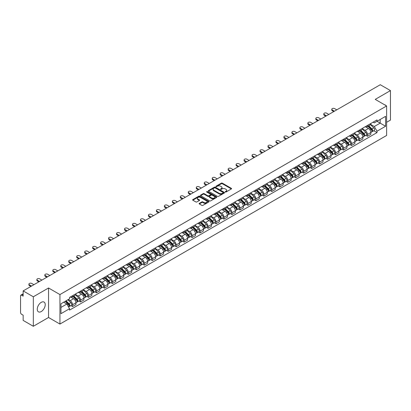 <?xml version="1.0" encoding="UTF-8"?>
<svg xmlns="http://www.w3.org/2000/svg" width="411" height="411" viewBox="0 0 411 411"><rect width="100%" height="100%" fill="white"/><g stroke="black" fill="none" stroke-linecap="round" stroke-linejoin="round"><path stroke-width="0.62" d="M225.336 192.014A0.498 0.288 0 0 0 226.04 192.014L231.367 188.937A0.709 0.411 0 0 0 231.578 188.649A0.709 0.411 0 0 0 231.367 188.356L222.341 183.147A0.709 0.411 0 0 0 221.339 183.147L216.011 186.224A0.498 0.288 0 0 0 216.71 186.63L217.404 186.229A2.271 1.31 0 0 1 220.609 186.229L221.365 186.666A2.271 1.31 0 0 1 222.027 187.591A2.271 1.31 0 0 1 221.365 188.515L220.676 188.916A0.498 0.288 0 0 0 221.375 189.322L222.063 188.921A2.271 1.31 0 0 1 225.274 188.921L226.029 189.358A2.271 1.31 0 0 1 226.692 190.283A2.271 1.31 0 0 1 226.029 191.207L225.336 191.608A0.498 0.288 0 0 0 225.336 192.014L225.336 191.608M41.244 311.559A5.636 3.252 120 0 0 44.922 306.591A5.636 3.252 120 0 0 44.059 302.075A5.636 3.252 120 0 0 41.244 302.352A5.636 3.252 120 0 0 37.56 307.32A5.636 3.252 120 0 0 38.423 311.836A5.636 3.252 120 0 0 41.244 311.559M385.95 105.576A5.636 3.252 120 0 0 385.348 105.031A5.636 3.252 120 0 0 384.578 104.784M199.325 203.358A0.709 0.411 0 0 0 199.114 203.645A0.709 0.411 0 0 0 199.325 203.933L201.858 205.397A0.709 0.411 0 0 0 202.859 205.397L208.778 201.981A0.709 0.411 0 0 0 208.983 201.693A0.709 0.411 0 0 0 208.778 201.4L199.751 196.191A0.709 0.411 0 0 0 198.744 196.191L192.831 199.607A0.709 0.411 0 0 0 192.62 199.895A0.709 0.411 0 0 0 192.831 200.188L195.888 201.95A0.709 0.411 0 0 0 196.89 201.95L199.422 200.491A0.709 0.411 0 0 0 199.633 200.198A0.709 0.411 0 0 0 199.422 199.91L197.907 199.037A1.896 1.094 0 0 1 197.352 198.261A1.896 1.094 0 0 1 198.523 197.249A1.896 1.094 0 0 1 200.589 197.486L206.533 200.917A1.896 1.094 0 0 1 207.087 201.693A1.896 1.094 0 0 1 205.916 202.705A1.896 1.094 0 0 1 203.851 202.464L202.859 201.893A0.709 0.411 0 0 0 201.858 201.893L199.325 203.358L199.325 203.933L201.858 202.484L201.858 201.893M59.939 294.569L48.549 287.988L33.322 296.778L23.155 290.911L380.283 84.723L390.45 90.595L375.222 99.385L386.617 105.961L59.939 294.569L59.939 324.063L386.617 135.46L386.617 105.961M217.45 196.391A0.709 0.411 0 0 0 218.457 196.391L224.37 192.975A0.709 0.411 0 0 0 224.581 192.687A0.709 0.411 0 0 0 224.37 192.399L215.343 187.185A0.709 0.411 0 0 0 214.342 187.185L208.423 190.601A0.709 0.411 0 0 0 208.218 190.889A0.709 0.411 0 0 0 208.423 191.182L217.45 196.391M206.892 192.122A0.498 0.288 0 0 1 207.396 192.189L216.566 197.486L210.658 200.897A0.709 0.411 0 0 1 209.651 200.897L200.625 195.682L200.625 195.102A0.709 0.411 0 0 0 200.419 195.395A0.709 0.411 0 0 0 200.625 195.682M200.625 195.102L203.157 193.643A0.709 0.411 0 0 1 204.164 193.643L207.822 195.754A0.709 0.411 0 0 0 208.824 195.754L210.504 194.783A0.709 0.411 0 0 0 210.715 194.495A0.709 0.411 0 0 0 210.504 194.208L206.697 192.004A0.498 0.288 0 0 1 207.396 191.603L216.576 196.9A0.709 0.411 0 0 1 216.782 197.188A0.709 0.411 0 0 1 216.576 197.48L216.576 196.9M33.322 296.778L33.322 326.277L23.155 320.405L23.155 315.186L21.572 314.271A1.444 0.832 -120 0 1 20.55 312.499L20.55 295.807A1.444 0.832 -120 0 1 20.848 295.144L23.155 293.814M386.617 122.303L390.45 120.089L390.45 90.595M33.322 326.277L48.549 317.487L59.939 324.063M23.155 290.911L23.155 296.131L21.572 295.216A1.444 0.832 -120 0 0 20.848 295.144M367.46 125.432A3.324 1.921 60 0 1 366.771 126.922L370.141 124.975A3.324 1.921 -120 0 0 370.83 123.485M362.672 129.008L365.107 130.415A3.324 1.921 60 0 1 367.46 134.484L370.83 132.537A3.324 1.921 -120 0 0 368.482 128.468L366.067 127.076M370.83 132.537L370.83 134.34L367.46 136.282L365.841 135.353M366.771 126.922A3.324 1.921 60 0 1 365.132 126.773M367.46 134.484L367.46 136.282M359.486 130.03A3.324 1.921 60 0 1 358.798 131.525L362.173 129.578A3.324 1.921 -120 0 0 362.862 128.083M357.873 139.951L359.486 140.886L362.862 138.939L362.862 137.14A3.324 1.921 -120 0 0 360.509 133.072L358.099 131.674M358.798 131.525A3.324 1.921 60 0 1 357.164 131.371M354.703 133.611L357.138 135.019A3.324 1.921 60 0 1 359.486 139.088L359.486 140.886M351.518 134.633A3.324 1.921 60 0 1 350.83 136.123L354.2 134.176A3.324 1.921 -120 0 0 354.888 132.686M349.9 144.554L351.518 145.489L354.888 143.542L354.888 141.744A3.324 1.921 -120 0 0 352.54 137.67L350.126 136.277M350.83 136.123A3.324 1.921 60 0 1 349.196 135.974M346.735 138.214L349.17 139.617A3.324 1.921 60 0 1 351.518 143.691L351.518 145.489M343.55 139.237A3.324 1.921 60 0 1 342.861 140.726L346.232 138.779A3.324 1.921 -120 0 0 346.92 137.289M341.931 149.157L343.55 150.092L346.92 148.145L346.92 146.342A3.324 1.921 -120 0 0 344.572 142.273L342.158 140.881M342.861 140.726A3.324 1.921 60 0 1 341.222 140.577M338.762 142.812L341.197 144.22A3.324 1.921 60 0 1 343.55 148.289L343.55 150.092M335.576 143.835A3.324 1.921 60 0 1 334.888 145.33L338.263 143.382A3.324 1.921 -120 0 0 338.952 141.887M333.963 153.76L335.576 154.69L338.952 152.743L338.952 150.945A3.324 1.921 -120 0 0 336.599 146.876L334.184 145.479M334.888 145.33A3.324 1.921 60 0 1 333.254 145.181M330.793 147.415L333.229 148.823A3.324 1.921 60 0 1 335.576 152.892L335.576 154.69M327.608 148.438A3.324 1.921 60 0 1 326.92 149.928L330.29 147.981A3.324 1.921 -120 0 0 330.978 146.491M325.99 158.358L327.608 159.293L330.978 157.346L330.978 155.548A3.324 1.921 -120 0 0 328.63 151.474L326.216 150.082M326.92 149.928A3.324 1.921 60 0 1 325.281 149.779M322.82 152.019L325.255 153.421A3.324 1.921 60 0 1 327.608 157.495L327.608 159.293M319.64 153.041A3.324 1.921 60 0 1 318.951 154.531L322.322 152.584A3.324 1.921 -120 0 0 323.01 151.094M318.022 162.962L319.64 163.897L323.01 161.949L323.01 160.146A3.324 1.921 -120 0 0 320.657 156.077L318.248 154.685M318.951 154.531A3.324 1.921 60 0 1 317.313 154.382M314.852 156.617L317.287 158.024A3.324 1.921 60 0 1 319.64 162.093L319.64 163.897M311.666 157.639A3.324 1.921 60 0 1 310.978 159.134L314.353 157.187A3.324 1.921 -120 0 0 315.042 155.692M310.048 167.565L311.666 168.495L315.042 166.547L315.042 164.749A3.324 1.921 -120 0 0 312.689 160.68L310.274 159.283M310.978 159.134A3.324 1.921 60 0 1 309.344 158.985M306.883 161.22L309.319 162.628A3.324 1.921 60 0 1 311.666 166.696L311.666 168.495M303.698 162.242A3.324 1.921 60 0 1 303.01 163.732L306.38 161.785A3.324 1.921 -120 0 0 307.068 160.295M302.08 172.163L303.698 173.098L307.068 171.151L307.068 169.353A3.324 1.921 -120 0 0 304.721 165.279L302.306 163.886M303.01 163.732A3.324 1.921 60 0 1 301.371 163.583M298.91 165.823L301.345 167.226A3.324 1.921 60 0 1 303.698 171.3L303.698 173.098M295.725 166.845A3.324 1.921 60 0 1 295.036 168.335L298.412 166.388A3.324 1.921 -120 0 0 299.1 164.898M294.112 176.766L295.725 177.701L299.1 175.754L299.1 173.951A3.324 1.921 -120 0 0 296.747 169.882L294.338 168.489M295.036 168.335A3.324 1.921 60 0 1 293.403 168.186M290.942 170.421L293.377 171.829A3.324 1.921 60 0 1 295.725 175.898L295.725 177.701M287.757 171.444A3.324 1.921 60 0 1 287.068 172.939L290.438 170.991A3.324 1.921 -120 0 0 291.127 169.496M286.138 181.369L287.757 182.299L291.127 180.352L291.127 178.554A3.324 1.921 -120 0 0 288.779 174.485L286.364 173.093M287.068 172.939A3.324 1.921 60 0 1 285.434 172.79M282.974 175.024L285.409 176.432A3.324 1.921 60 0 1 287.757 180.501L287.757 182.299M279.788 176.047A3.324 1.921 60 0 1 279.1 177.537L282.47 175.595A3.324 1.921 -120 0 0 283.158 174.1M278.17 185.967L279.788 186.902L283.158 184.955L283.158 183.157A3.324 1.921 -120 0 0 280.811 179.083L278.396 177.691M279.1 177.537A3.324 1.921 60 0 1 277.461 177.388M275 179.628L277.435 181.03A3.324 1.921 60 0 1 279.788 185.104L279.788 186.902M271.815 180.65A3.324 1.921 60 0 1 271.126 182.14L274.502 180.193A3.324 1.921 -120 0 0 275.19 178.703M270.202 190.57L271.815 191.505L275.19 189.558L275.19 187.755A3.324 1.921 -120 0 0 272.837 183.686L270.423 182.294M271.126 182.14A3.324 1.921 60 0 1 269.493 181.991M267.032 184.226L269.467 185.633A3.324 1.921 60 0 1 271.815 189.702L271.815 191.505M263.847 185.248A3.324 1.921 60 0 1 263.158 186.743L266.528 184.796A3.324 1.921 -120 0 0 267.217 183.301M262.228 195.174L263.847 196.104L267.217 194.156L267.217 192.358A3.324 1.921 -120 0 0 264.869 188.289L262.454 186.897M263.158 186.743A3.324 1.921 60 0 1 261.519 186.594M259.058 188.829L261.494 190.236A3.324 1.921 60 0 1 263.847 194.305L263.847 196.104M255.873 189.851A3.324 1.921 60 0 1 255.19 191.346L258.56 189.399A3.324 1.921 -120 0 0 259.249 187.904M254.26 199.772L255.878 200.707L259.249 198.76L259.249 196.961A3.324 1.921 -120 0 0 256.896 192.887L254.486 191.495M255.19 191.346A3.324 1.921 60 0 1 253.551 191.192M251.09 193.432L253.525 194.835A3.324 1.921 60 0 1 255.878 198.909L255.878 200.707M247.905 194.454A3.324 1.921 60 0 1 247.217 195.944L250.592 193.997A3.324 1.921 -120 0 0 251.275 192.507M246.287 204.375L247.905 205.31L251.275 203.363L251.275 201.565A3.324 1.921 -120 0 0 248.927 197.491L246.513 196.098M247.217 195.944A3.324 1.921 60 0 1 245.583 195.795M243.122 198.03L245.557 199.438A3.324 1.921 60 0 1 247.905 203.507L247.905 205.31M239.937 199.052A3.324 1.921 60 0 1 239.248 200.547L242.618 198.6A3.324 1.921 -120 0 0 243.307 197.11M238.318 208.978L239.937 209.908L243.307 207.961L243.307 206.163A3.324 1.921 -120 0 0 240.959 202.094L238.544 200.702M239.248 200.547A3.324 1.921 60 0 1 237.609 200.398M235.149 202.633L237.584 204.041A3.324 1.921 60 0 1 239.937 208.11L239.937 209.908M231.963 203.656A3.324 1.921 60 0 1 231.275 205.151L234.65 203.204A3.324 1.921 -120 0 0 235.339 201.709M230.35 213.576L231.963 214.511L235.339 212.564L235.339 210.766A3.324 1.921 -120 0 0 232.986 206.697L230.571 205.3M231.275 205.151A3.324 1.921 60 0 1 229.641 204.997M227.18 207.236L229.615 208.639A3.324 1.921 60 0 1 231.963 212.713L231.963 214.511M223.995 208.259A3.324 1.921 60 0 1 223.307 209.749L226.677 207.802A3.324 1.921 -120 0 0 227.365 206.312M222.377 218.179L223.995 219.114L227.365 217.167L227.365 215.369A3.324 1.921 -120 0 0 225.017 211.295L222.603 209.903M223.307 209.749A3.324 1.921 60 0 1 221.673 209.6M219.207 211.835L221.647 213.242A3.324 1.921 60 0 1 223.995 217.316L223.995 219.114M216.027 212.862A3.324 1.921 60 0 1 215.338 214.352L218.709 212.405A3.324 1.921 -120 0 0 219.397 210.915M214.408 222.783L216.027 223.712L219.397 221.765L219.397 219.967A3.324 1.921 -120 0 0 217.049 215.898L214.634 214.506M215.338 214.352A3.324 1.921 60 0 1 213.699 214.203M211.239 216.438L213.674 217.845A3.324 1.921 60 0 1 216.027 221.914L216.027 223.712M208.053 217.46A3.324 1.921 60 0 1 207.365 218.955L210.74 217.008A3.324 1.921 -120 0 0 211.429 215.513M206.44 227.381L208.053 228.316L211.429 226.369L211.429 224.57A3.324 1.921 -120 0 0 209.076 220.502L206.661 219.104M207.365 218.955A3.324 1.921 60 0 1 205.731 218.801M203.27 221.041L205.706 222.449A3.324 1.921 60 0 1 208.053 226.518L208.053 228.316M200.085 222.063A3.324 1.921 60 0 1 199.397 223.553L202.767 221.606A3.324 1.921 -120 0 0 203.455 220.116M198.467 231.984L200.085 232.919L203.455 230.972L203.455 229.174A3.324 1.921 -120 0 0 201.107 225.1L198.693 223.707M199.397 223.553A3.324 1.921 60 0 1 197.758 223.404M195.297 225.644L197.732 227.047A3.324 1.921 60 0 1 200.085 231.121L200.085 232.919M192.112 226.667A3.324 1.921 60 0 1 191.423 228.156L194.799 226.209A3.324 1.921 -120 0 0 195.487 224.719M190.499 236.587L192.112 237.517L195.487 235.575L195.487 233.772A3.324 1.921 -120 0 0 193.134 229.703L190.725 228.311M191.423 228.156A3.324 1.921 60 0 1 189.79 228.007M187.329 230.242L189.764 231.65A3.324 1.921 60 0 1 192.112 235.719L192.112 237.517M184.143 231.265A3.324 1.921 60 0 1 183.455 232.76L186.825 230.812A3.324 1.921 -120 0 0 187.514 229.317M182.525 241.185L184.143 242.12L187.514 240.173L187.514 238.375A3.324 1.921 -120 0 0 185.166 234.306L182.751 232.909M183.455 232.76A3.324 1.921 60 0 1 181.821 232.605M179.36 234.845L181.796 236.253A3.324 1.921 60 0 1 184.143 240.322L184.143 242.12M176.175 235.868A3.324 1.921 60 0 1 175.487 237.358L178.857 235.411A3.324 1.921 -120 0 0 179.545 233.921M174.557 245.788L176.175 246.723L179.545 244.776L179.545 242.978A3.324 1.921 -120 0 0 177.198 238.904L174.783 237.512M175.487 237.358A3.324 1.921 60 0 1 173.848 237.209M171.387 239.449L173.822 240.851A3.324 1.921 60 0 1 176.175 244.925L176.175 246.723M168.202 240.471A3.324 1.921 60 0 1 167.513 241.961L170.889 240.014A3.324 1.921 -120 0 0 171.577 238.524M166.589 250.391L168.202 251.327L171.577 249.379L171.577 247.576A3.324 1.921 -120 0 0 169.224 243.507L166.809 242.115M167.513 241.961A3.324 1.921 60 0 1 165.88 241.812M163.419 244.047L165.854 245.454A3.324 1.921 60 0 1 168.202 249.523L168.202 251.327M160.233 245.069A3.324 1.921 60 0 1 159.545 246.564L162.915 244.617A3.324 1.921 -120 0 0 163.604 243.122M158.615 254.995L160.233 255.925L163.604 253.977L163.604 252.179A3.324 1.921 -120 0 0 161.256 248.11L158.841 246.713M159.545 246.564A3.324 1.921 60 0 1 157.906 246.415M155.445 248.65L157.881 250.058A3.324 1.921 60 0 1 160.233 254.126L160.233 255.925M152.265 249.672A3.324 1.921 60 0 1 151.577 251.162L154.947 249.215A3.324 1.921 -120 0 0 155.635 247.725M150.647 259.593L152.265 260.528L155.635 258.581L155.635 256.783A3.324 1.921 -120 0 0 153.282 252.708L150.873 251.316M151.577 251.162A3.324 1.921 60 0 1 149.938 251.013M147.477 253.253L149.912 254.656A3.324 1.921 60 0 1 152.265 258.73L152.265 260.528M144.292 254.275A3.324 1.921 60 0 1 143.603 255.765L146.979 253.818A3.324 1.921 -120 0 0 147.667 252.328M142.674 264.196L144.292 265.131L147.667 263.184L147.667 261.381A3.324 1.921 -120 0 0 145.314 257.312L142.9 255.919M143.603 255.765A3.324 1.921 60 0 1 141.97 255.616M139.509 257.851L141.944 259.259A3.324 1.921 60 0 1 144.292 263.328L144.292 265.131M136.324 258.873A3.324 1.921 60 0 1 135.635 260.369L139.005 258.421A3.324 1.921 -120 0 0 139.694 256.926M134.705 268.799L136.324 269.729L139.694 267.782L139.694 265.984A3.324 1.921 -120 0 0 137.346 261.915L134.931 260.517M135.635 260.369A3.324 1.921 60 0 1 133.996 260.22M131.535 262.454L133.971 263.862A3.324 1.921 60 0 1 136.324 267.931L136.324 269.729M128.35 263.477A3.324 1.921 60 0 1 127.662 264.967L131.037 263.019A3.324 1.921 -120 0 0 131.726 261.53M126.737 273.397L128.35 274.332L131.726 272.385L131.726 270.587A3.324 1.921 -120 0 0 129.373 266.513L126.963 265.121M127.662 264.967A3.324 1.921 60 0 1 126.028 264.818M123.567 267.058L126.002 268.46A3.324 1.921 60 0 1 128.35 272.534L128.35 274.332M120.382 268.08A3.324 1.921 60 0 1 119.693 269.57L123.064 267.623A3.324 1.921 -120 0 0 123.752 266.133M118.764 278L120.382 278.935L123.752 276.988L123.752 275.185A3.324 1.921 -120 0 0 121.404 271.116L118.99 269.724M119.693 269.57A3.324 1.921 60 0 1 118.06 269.421M115.599 271.656L118.034 273.063A3.324 1.921 60 0 1 120.382 277.132L120.382 278.935M112.414 272.678A3.324 1.921 60 0 1 111.725 274.173L115.095 272.226A3.324 1.921 -120 0 0 115.784 270.731M110.795 282.604L112.414 283.533L115.784 281.586L115.784 279.788A3.324 1.921 -120 0 0 113.436 275.719L111.021 274.327M111.725 274.173A3.324 1.921 60 0 1 110.086 274.024M107.625 276.259L110.061 277.666A3.324 1.921 60 0 1 112.414 281.735L112.414 283.533M104.44 277.281A3.324 1.921 60 0 1 103.752 278.771L107.127 276.829A3.324 1.921 -120 0 0 107.816 275.334M102.827 287.202L104.44 288.137L107.816 286.19L107.816 284.391A3.324 1.921 -120 0 0 105.463 280.317L103.048 278.925M103.752 278.771A3.324 1.921 60 0 1 102.118 278.622M99.657 280.862L102.092 282.265A3.324 1.921 60 0 1 104.44 286.339L104.44 288.137M96.472 281.884A3.324 1.921 60 0 1 95.784 283.374L99.154 281.427A3.324 1.921 -120 0 0 99.842 279.937M94.854 291.805L96.472 292.74L99.842 290.793L99.842 288.99A3.324 1.921 -120 0 0 97.494 284.921L95.08 283.528M95.784 283.374A3.324 1.921 60 0 1 94.145 283.225M91.684 285.46L94.119 286.868A3.324 1.921 60 0 1 96.472 290.937L96.472 292.74M88.499 286.482A3.324 1.921 60 0 1 87.815 287.977L91.185 286.03A3.324 1.921 -120 0 0 91.874 284.535M86.885 296.408L88.504 297.338L91.874 295.391L91.874 293.593A3.324 1.921 -120 0 0 89.521 289.524L87.111 288.132M87.815 287.977A3.324 1.921 60 0 1 86.176 287.828M83.716 290.063L86.151 291.471A3.324 1.921 60 0 1 88.504 295.54L88.504 297.338M80.53 291.086A3.324 1.921 60 0 1 79.842 292.581L83.217 290.634A3.324 1.921 -120 0 0 83.901 289.139M78.912 301.006L80.53 301.941L83.901 299.994L83.901 298.196A3.324 1.921 -120 0 0 81.553 294.122L79.138 292.73M79.842 292.581A3.324 1.921 60 0 1 78.208 292.427M75.747 294.666L78.182 296.069A3.324 1.921 60 0 1 80.53 300.143L80.53 301.941M72.562 295.689A3.324 1.921 60 0 1 71.874 297.179L75.244 295.232A3.324 1.921 -120 0 0 75.932 293.742M70.944 305.609L72.562 306.544L75.932 304.597L75.932 302.799A3.324 1.921 -120 0 0 73.584 298.725L71.17 297.333M71.874 297.179A3.324 1.921 60 0 1 70.235 297.03M68.267 299.552L70.209 300.672A3.324 1.921 60 0 1 72.562 304.741L72.562 306.544M373.106 122.17L374.303 122.863L385.595 116.344L380.18 119.473L380.18 123.13L374.303 126.521L370.645 124.41M60.962 307.428L66.839 304.037L69.546 308.728L60.962 313.68L60.962 303.77L69.546 298.812L69.546 297.43L377.015 119.914L377.015 121.302L385.595 126.254L377.015 131.212L374.303 126.521M385.595 116.344L385.595 126.254M69.546 308.728L69.546 310.11L377.015 132.599L377.015 131.212M48.549 287.988L48.549 317.487M66.839 304.037L63.669 302.208M373.815 130.749L377.015 132.599M225.536 192.086L226.029 191.798A2.271 1.31 0 0 0 226.692 190.874L226.692 190.283M222.027 187.591L222.027 188.181A2.271 1.31 0 0 1 221.365 189.106L220.871 189.389M231.367 188.356L231.367 188.937L222.341 183.738A0.709 0.411 0 0 0 221.339 183.738L216.207 186.697M224.365 192.98L215.343 187.776A0.709 0.411 0 0 0 214.342 187.776L208.434 191.187L208.423 190.601M223.116 192.887A0.498 0.288 0 0 0 223.116 192.482L215.194 187.909A0.498 0.288 0 0 0 214.491 187.909L213.766 188.33A2.271 1.31 0 0 0 213.104 189.255A2.271 1.31 0 0 0 213.766 190.18L219.181 193.309A2.271 1.31 0 0 0 222.392 193.309L223.116 192.887L223.116 193.478A0.498 0.288 0 0 0 223.265 193.278L223.265 192.687M213.104 189.255L213.104 189.846A2.271 1.31 0 0 0 213.766 190.771L213.766 190.18M223.116 193.478L222.392 193.9A2.271 1.31 0 0 1 219.181 193.9L213.766 190.771M200.635 195.687L203.157 194.233L203.157 193.643M210.715 194.495L210.715 195.086A0.709 0.411 0 0 1 210.504 195.374L208.824 196.345A0.709 0.411 0 0 1 207.822 196.345L204.164 194.233A0.709 0.411 0 0 0 203.157 194.233M211.624 197.948A1.896 1.094 0 0 0 213.689 198.184A1.896 1.094 0 0 0 214.861 197.172A1.896 1.094 0 0 0 214.306 196.401L212.21 195.189A0.709 0.411 0 0 0 211.208 195.189L209.528 196.16A0.709 0.411 0 0 0 209.322 196.453A0.709 0.411 0 0 0 209.528 196.741L211.624 197.948L211.624 198.539A1.896 1.094 0 0 0 213.689 198.775A1.896 1.094 0 0 0 214.861 197.763L214.861 197.172M209.322 196.453L209.322 197.039A0.709 0.411 0 0 0 209.528 197.331L209.528 196.741M211.624 198.539L209.528 197.331M207.087 201.693L207.087 202.279A1.896 1.094 0 0 1 205.916 203.291A1.896 1.094 0 0 1 203.851 203.055L202.859 202.484A0.709 0.411 0 0 0 201.858 202.484M197.352 198.261L197.352 198.852A1.896 1.094 0 0 0 197.907 199.623L197.907 199.037M199.422 199.91L199.422 200.491L197.907 199.623M208.767 201.986L199.751 196.782A0.709 0.411 0 0 0 198.744 196.782L192.836 200.193L192.831 199.607M367.886 126.275L371.03 129.373A1.808 1.043 60 0 1 371.503 132.08L370.83 132.47M368.513 126.896L369.843 127.662M336.779 109.84L334.605 108.586A1.659 0.961 -0 0 0 332.797 108.381A1.659 0.961 -0 0 0 331.769 109.264A1.659 0.961 -0 0 0 332.258 109.943L334.431 111.196M368.235 126.074L371.672 129.47A0.868 0.498 60 0 1 371.904 130.77A0.868 0.498 60 0 1 371.827 130.801M368.754 125.776L371.898 128.874A1.808 1.043 60 0 1 372.371 131.582A1.808 1.043 60 0 1 371.827 131.638M370.511 124.631L373.738 127.811A1.808 1.043 60 0 1 374.21 130.518L372.371 131.582M333.763 111.581L332.258 110.713A1.659 0.961 180 0 1 331.769 110.03L331.769 109.264M359.918 130.878L363.057 133.976A1.808 1.043 60 0 1 363.535 136.683L362.862 137.074M360.545 131.494L361.875 132.265M328.81 114.443L326.637 113.189A1.659 0.961 -0 0 0 324.824 112.979A1.659 0.961 -0 0 0 323.801 113.868A1.659 0.961 -0 0 0 324.289 114.546L326.457 115.799M360.267 130.677L363.704 134.068A0.868 0.498 60 0 1 363.935 135.368A0.868 0.498 60 0 1 363.853 135.399M360.786 130.374L363.925 133.472A1.808 1.043 60 0 1 364.403 136.185A1.808 1.043 60 0 1 363.858 136.241M362.543 129.234L365.764 132.414A1.808 1.043 60 0 1 366.242 135.121L364.403 136.185M325.795 116.185L324.289 115.311A1.659 0.961 180 0 1 323.801 114.633L323.801 113.868M351.95 135.481L355.089 138.579A1.808 1.043 60 0 1 355.566 141.286L354.888 141.677M352.571 136.098L353.907 136.868M320.837 119.046L318.669 117.793A1.659 0.961 -0 0 0 316.855 117.582A1.659 0.961 -0 0 0 315.828 118.471A1.659 0.961 -0 0 0 316.316 119.149L318.489 120.402M352.294 135.281L355.736 138.671A0.868 0.498 60 0 1 355.962 139.971A0.868 0.498 60 0 1 355.885 140.002M352.818 134.978L355.957 138.075A1.808 1.043 60 0 1 356.435 140.783A1.808 1.043 60 0 1 355.885 140.845M354.575 133.837L357.796 137.012A1.808 1.043 60 0 1 358.274 139.725L356.435 140.783M317.821 120.783L316.316 119.914A1.659 0.961 180 0 1 315.828 119.236L315.828 118.471M343.976 140.079L347.115 143.177A1.808 1.043 60 0 1 347.593 145.89L346.92 146.275M344.603 140.701L345.934 141.466M312.869 123.644L310.695 122.391A1.659 0.961 -0 0 0 308.887 122.185A1.659 0.961 -0 0 0 307.86 123.069A1.659 0.961 -0 0 0 308.348 123.747L310.516 125.001M344.326 139.879L347.763 143.275A0.868 0.498 60 0 1 347.994 144.574A0.868 0.498 60 0 1 347.912 144.605M344.844 139.581L347.983 142.679A1.808 1.043 60 0 1 348.461 145.386A1.808 1.043 60 0 1 347.917 145.443M346.601 138.435L349.823 141.615A1.808 1.043 60 0 1 350.3 144.323L348.461 145.386M309.853 125.386L308.348 124.518A1.659 0.961 180 0 1 307.86 123.839L307.86 123.069M336.008 144.682L339.147 147.78A1.808 1.043 60 0 1 339.625 150.488L338.952 150.878M336.635 145.299L337.965 146.069M304.895 128.247L302.727 126.994A1.659 0.961 -0 0 0 300.914 126.783A1.659 0.961 -0 0 0 299.891 127.672A1.659 0.961 -0 0 0 300.374 128.35L302.547 129.604M336.357 144.482L339.794 147.873A0.868 0.498 60 0 1 340.02 149.172A0.868 0.498 60 0 1 339.943 149.203M336.876 144.184L340.015 147.277A1.808 1.043 60 0 1 340.493 149.989A1.808 1.043 60 0 1 339.948 150.046M338.633 143.038L341.854 146.218A1.808 1.043 60 0 1 342.332 148.926L340.493 149.989M301.885 129.989L300.374 129.116A1.659 0.961 180 0 1 299.891 128.438L299.891 127.672M328.035 149.285L331.179 152.383A1.808 1.043 60 0 1 331.651 155.091L330.978 155.481M328.661 149.902L329.992 150.673M296.927 132.851L294.754 131.597A1.659 0.961 -0 0 0 292.945 131.386A1.659 0.961 -0 0 0 291.918 132.275A1.659 0.961 -0 0 0 292.406 132.953L294.579 134.207M328.384 149.085L331.821 152.476A0.868 0.498 60 0 1 332.052 153.776A0.868 0.498 60 0 1 331.975 153.806M328.908 148.782L332.047 151.88A1.808 1.043 60 0 1 332.52 154.587A1.808 1.043 60 0 1 331.975 154.649M330.665 147.641L333.886 150.816A1.808 1.043 60 0 1 334.359 153.529L332.52 154.587M293.911 134.587L292.406 133.719A1.659 0.961 180 0 1 291.918 133.041L291.918 132.275M320.066 153.884L323.205 156.981A1.808 1.043 60 0 1 323.683 159.694L323.01 160.079M320.693 154.505L322.024 155.271M288.959 137.449L286.786 136.195A1.659 0.961 -0 0 0 284.977 135.99A1.659 0.961 -0 0 0 283.95 136.873A1.659 0.961 -0 0 0 284.438 137.551L286.606 138.805M320.416 153.683L323.853 157.079A0.868 0.498 60 0 1 324.084 158.379A0.868 0.498 60 0 1 324.002 158.41M320.934 153.385L324.074 156.483A1.808 1.043 60 0 1 324.551 159.191A1.808 1.043 60 0 1 324.007 159.247M322.692 152.24L325.913 155.42A1.808 1.043 60 0 1 326.391 158.127L324.551 159.191M285.943 139.19L284.438 138.322A1.659 0.961 180 0 1 283.95 137.644L283.95 136.873M312.098 158.487L315.237 161.585A1.808 1.043 60 0 1 315.715 164.292L315.037 164.683M312.725 159.103L314.055 159.874M280.985 142.052L278.817 140.798A1.659 0.961 -0 0 0 277.004 140.588A1.659 0.961 -0 0 0 275.981 141.476A1.659 0.961 -0 0 0 276.464 142.155L278.637 143.408M312.442 158.286L315.884 161.677A0.868 0.498 60 0 1 316.11 162.977A0.868 0.498 60 0 1 316.033 163.008M312.966 157.988L316.105 161.086A1.808 1.043 60 0 1 316.583 163.794A1.808 1.043 60 0 1 316.033 163.85M314.723 156.843L317.944 160.023A1.808 1.043 60 0 1 318.422 162.73L316.583 163.794M277.975 143.793L276.464 142.92A1.659 0.961 180 0 1 275.981 142.242L275.981 141.476M304.125 163.09L307.264 166.188A1.808 1.043 60 0 1 307.741 168.895L307.068 169.286M304.751 163.706L306.082 164.477M273.017 146.655L270.844 145.402A1.659 0.961 -0 0 0 269.035 145.191A1.659 0.961 -0 0 0 268.008 146.08A1.659 0.961 -0 0 0 268.496 146.758L270.664 148.011M304.474 162.89L307.911 166.28A0.868 0.498 60 0 1 308.142 167.58A0.868 0.498 60 0 1 308.06 167.611M304.993 162.586L308.137 165.684A1.808 1.043 60 0 1 308.61 168.392A1.808 1.043 60 0 1 308.065 168.453M306.75 161.446L309.976 164.621A1.808 1.043 60 0 1 310.449 167.334L308.61 168.392M270.001 148.392L268.496 147.523A1.659 0.961 180 0 1 268.008 146.845L268.008 146.08M296.156 167.693L299.295 170.786A1.808 1.043 60 0 1 299.773 173.499L299.1 173.884M296.783 168.31L298.114 169.075M265.049 151.253L262.876 150A1.659 0.961 -0 0 0 261.062 149.794A1.659 0.961 -0 0 0 260.04 150.678A1.659 0.961 -0 0 0 260.523 151.356L262.696 152.609M296.506 167.488L299.943 170.884A0.868 0.498 60 0 1 300.169 172.183A0.868 0.498 60 0 1 300.092 172.214M297.025 167.19L300.164 170.288A1.808 1.043 60 0 1 300.641 172.995A1.808 1.043 60 0 1 300.097 173.052M298.782 166.044L302.003 169.224A1.808 1.043 60 0 1 302.481 171.932L300.641 172.995M262.033 152.995L260.523 152.127A1.659 0.961 180 0 1 260.04 151.448L260.04 150.678M288.188 172.291L291.327 175.389A1.808 1.043 60 0 1 291.8 178.097L291.127 178.487M288.81 172.908L290.145 173.678M257.075 155.856L254.907 154.603A1.659 0.961 -0 0 0 253.094 154.392A1.659 0.961 -0 0 0 252.066 155.281A1.659 0.961 -0 0 0 252.554 155.959L254.728 157.213M288.532 172.091L291.974 175.482A0.868 0.498 60 0 1 292.2 176.781A0.868 0.498 60 0 1 292.123 176.812M289.056 171.793L292.195 174.891A1.808 1.043 60 0 1 292.673 177.598A1.808 1.043 60 0 1 292.123 177.655M290.813 170.647L294.035 173.827A1.808 1.043 60 0 1 294.512 176.535L292.673 177.598M254.06 157.598L252.554 156.725A1.659 0.961 180 0 1 252.066 156.046L252.066 155.281M280.215 176.894L283.354 179.992A1.808 1.043 60 0 1 283.831 182.7L283.158 183.09M280.841 177.511L282.172 178.282M249.107 160.46L246.934 159.206A1.659 0.961 -0 0 0 245.126 158.995A1.659 0.961 -0 0 0 244.098 159.884A1.659 0.961 -0 0 0 244.586 160.562L246.754 161.816M280.564 176.694L284.001 180.085A0.868 0.498 60 0 1 284.232 181.385A0.868 0.498 60 0 1 284.15 181.415M281.083 176.391L284.222 179.489A1.808 1.043 60 0 1 284.7 182.196A1.808 1.043 60 0 1 284.155 182.258M282.84 175.25L286.061 178.431A1.808 1.043 60 0 1 286.539 181.138L284.7 182.196M246.091 162.196L244.586 161.328A1.659 0.961 180 0 1 244.098 160.65L244.098 159.884M272.246 181.498L275.385 184.596A1.808 1.043 60 0 1 275.863 187.303L275.19 187.688M272.873 182.114L274.204 182.88M241.134 165.058L238.966 163.804A1.659 0.961 -0 0 0 237.152 163.599A1.659 0.961 -0 0 0 236.13 164.482A1.659 0.961 -0 0 0 236.613 165.16L238.786 166.414M272.596 181.292L276.033 184.688A0.868 0.498 60 0 1 276.259 185.988A0.868 0.498 60 0 1 276.182 186.019M273.115 180.994L276.254 184.092A1.808 1.043 60 0 1 276.731 186.8A1.808 1.043 60 0 1 276.187 186.856M274.872 179.848L278.093 183.029A1.808 1.043 60 0 1 278.571 185.736L276.731 186.8M238.123 166.799L236.613 165.931A1.659 0.961 180 0 1 236.13 165.253L236.13 164.482M264.273 186.096L267.417 189.194A1.808 1.043 60 0 1 267.89 191.901L267.217 192.291M264.9 186.717L266.23 187.483M233.165 169.661L230.992 168.407A1.659 0.961 -0 0 0 229.184 168.202A1.659 0.961 -0 0 0 228.156 169.085A1.659 0.961 -0 0 0 228.644 169.764L230.818 171.017M264.622 185.895L268.059 189.286A0.868 0.498 60 0 1 268.291 190.586A0.868 0.498 60 0 1 268.213 190.622M265.141 185.597L268.285 188.695A1.808 1.043 60 0 1 268.758 191.403A1.808 1.043 60 0 1 268.213 191.459M266.898 184.452L270.125 187.632A1.808 1.043 60 0 1 270.597 190.339L268.758 191.403M230.15 171.402L228.644 170.529A1.659 0.961 180 0 1 228.156 169.851L228.156 169.085M256.305 190.699L259.444 193.797A1.808 1.043 60 0 1 259.922 196.504L259.249 196.895M256.932 191.315L258.262 192.086M225.197 174.264L223.024 173.01A1.659 0.961 -0 0 0 221.216 172.8A1.659 0.961 -0 0 0 220.188 173.689A1.659 0.961 -0 0 0 220.676 174.367L222.844 175.62M256.654 190.499L260.091 193.889A0.868 0.498 60 0 1 260.322 195.189A0.868 0.498 60 0 1 260.24 195.22M257.173 190.195L260.312 193.293A1.808 1.043 60 0 1 260.79 196.001A1.808 1.043 60 0 1 260.245 196.062M258.93 189.055L262.151 192.235A1.808 1.043 60 0 1 262.629 194.942L260.79 196.001M222.181 176L220.676 175.132A1.659 0.961 180 0 1 220.188 174.454L220.188 173.689M248.336 195.302L251.475 198.4A1.808 1.043 60 0 1 251.953 201.107L251.275 201.493M248.963 195.919L250.294 196.684M217.224 178.862L215.056 177.609A1.659 0.961 -0 0 0 213.242 177.403A1.659 0.961 -0 0 0 212.215 178.287A1.659 0.961 -0 0 0 212.703 178.965L214.876 180.218M248.681 195.097L252.123 198.492A0.868 0.498 60 0 1 252.349 199.792A0.868 0.498 60 0 1 252.272 199.823M249.205 194.799L252.344 197.897A1.808 1.043 60 0 1 252.822 200.604A1.808 1.043 60 0 1 252.272 200.66M250.962 193.658L254.183 196.833A1.808 1.043 60 0 1 254.661 199.541L252.822 200.604M214.213 180.604L212.703 179.735A1.659 0.961 180 0 1 212.215 179.057L212.215 178.287M240.363 199.9L243.502 202.998A1.808 1.043 60 0 1 243.98 205.706L243.307 206.096M240.99 200.522L242.32 201.287M209.256 183.465L207.082 182.212A1.659 0.961 -0 0 0 205.274 182.006A1.659 0.961 -0 0 0 204.246 182.89A1.659 0.961 -0 0 0 204.735 183.568L206.903 184.822M240.712 199.7L244.149 203.091A0.868 0.498 60 0 1 244.381 204.39A0.868 0.498 60 0 1 244.298 204.426M241.231 199.402L244.37 202.5A1.808 1.043 60 0 1 244.848 205.207A1.808 1.043 60 0 1 244.304 205.264M242.988 198.256L246.21 201.436A1.808 1.043 60 0 1 246.687 204.144L244.848 205.207M206.24 185.207L204.735 184.334A1.659 0.961 180 0 1 204.246 183.655L204.246 182.89M232.395 204.503L235.534 207.601A1.808 1.043 60 0 1 236.012 210.309L235.339 210.699M233.022 205.12L234.352 205.89M201.287 188.068L199.114 186.815A1.659 0.961 -0 0 0 197.301 186.604A1.659 0.961 -0 0 0 196.278 187.493A1.659 0.961 -0 0 0 196.761 188.171L198.934 189.425M232.744 204.303L236.181 207.694A0.868 0.498 60 0 1 236.407 208.994A0.868 0.498 60 0 1 236.33 209.024M233.263 204L236.402 207.098A1.808 1.043 60 0 1 236.88 209.805A1.808 1.043 60 0 1 236.335 209.867M235.02 202.859L238.241 206.039A1.808 1.043 60 0 1 238.719 208.747L236.88 209.805M198.272 189.805L196.761 188.937A1.659 0.961 180 0 1 196.278 188.259L196.278 187.493M224.421 209.107L227.566 212.204A1.808 1.043 60 0 1 228.038 214.912L227.365 215.302M225.048 209.723L226.379 210.494M193.314 192.667L191.146 191.413A1.659 0.961 -0 0 0 189.332 191.207A1.659 0.961 -0 0 0 188.305 192.091A1.659 0.961 -0 0 0 188.793 192.774L190.966 194.028M224.771 208.906L228.213 212.297A0.868 0.498 60 0 1 228.439 213.597A0.868 0.498 60 0 1 228.362 213.628M225.295 208.603L228.434 211.701A1.808 1.043 60 0 1 228.906 214.408A1.808 1.043 60 0 1 228.362 214.465M227.052 207.463L230.273 210.638A1.808 1.043 60 0 1 230.746 213.345L228.906 214.408M190.298 194.408L188.793 193.54A1.659 0.961 180 0 1 188.305 192.862L188.305 192.091M216.453 213.705L219.592 216.803A1.808 1.043 60 0 1 220.07 219.51L219.397 219.9M217.08 214.326L218.411 215.092M185.346 197.27L183.172 196.016A1.659 0.961 -0 0 0 181.364 195.811A1.659 0.961 -0 0 0 180.337 196.694A1.659 0.961 -0 0 0 180.825 197.372L182.993 198.626M216.803 213.504L220.239 216.895A0.868 0.498 60 0 1 220.471 218.195A0.868 0.498 60 0 1 220.388 218.231M217.321 213.206L220.46 216.304A1.808 1.043 60 0 1 220.938 219.012A1.808 1.043 60 0 1 220.394 219.068M219.078 212.061L222.3 215.241A1.808 1.043 60 0 1 222.777 217.948L220.938 219.012M182.33 199.011L180.825 198.143A1.659 0.961 180 0 1 180.337 197.46L180.337 196.694M208.485 218.308L211.624 221.406A1.808 1.043 60 0 1 212.102 224.113L211.424 224.504M209.112 218.924L210.442 219.695M177.372 201.873L175.204 200.619A1.659 0.961 -0 0 0 173.391 200.409A1.659 0.961 -0 0 0 172.368 201.298A1.659 0.961 -0 0 0 172.851 201.976L175.024 203.229M208.834 218.107L212.271 221.498A0.868 0.498 60 0 1 212.497 222.798A0.868 0.498 60 0 1 212.42 222.829M209.353 217.804L212.492 220.902A1.808 1.043 60 0 1 212.97 223.615A1.808 1.043 60 0 1 212.425 223.671M211.11 216.664L214.331 219.844A1.808 1.043 60 0 1 214.809 222.551L212.97 223.615M174.362 203.615L172.851 202.741A1.659 0.961 180 0 1 172.368 202.063L172.368 201.298M200.511 222.911L203.656 226.009A1.808 1.043 60 0 1 204.128 228.716L203.455 229.107M201.138 223.527L202.469 224.298M169.404 206.471L167.231 205.217A1.659 0.961 -0 0 0 165.422 205.012A1.659 0.961 -0 0 0 164.395 205.901A1.659 0.961 -0 0 0 164.883 206.579L167.056 207.832M200.861 222.711L204.298 226.101A0.868 0.498 60 0 1 204.529 227.401A0.868 0.498 60 0 1 204.452 227.432M201.38 222.408L204.524 225.505A1.808 1.043 60 0 1 204.997 228.213A1.808 1.043 60 0 1 204.452 228.269M203.137 221.267L206.363 224.442A1.808 1.043 60 0 1 206.836 227.155L204.997 228.213M166.388 208.213L164.883 207.344A1.659 0.961 180 0 1 164.395 206.666L164.395 205.901M192.543 227.509L195.682 230.607A1.808 1.043 60 0 1 196.16 233.314L195.487 233.705M193.17 228.131L194.501 228.896M161.436 211.074L159.263 209.821A1.659 0.961 -0 0 0 157.449 209.615A1.659 0.961 -0 0 0 156.427 210.499A1.659 0.961 -0 0 0 156.915 211.177L159.083 212.43M192.893 227.309L196.33 230.705A0.868 0.498 60 0 1 196.561 232.004A0.868 0.498 60 0 1 196.479 232.035M193.411 227.011L196.55 230.109A1.808 1.043 60 0 1 197.028 232.816A1.808 1.043 60 0 1 196.484 232.873M195.168 225.865L198.39 229.045A1.808 1.043 60 0 1 198.867 231.753L197.028 232.816M158.42 212.816L156.915 211.948A1.659 0.961 180 0 1 156.427 211.264L156.427 210.499M184.575 232.112L187.714 235.21A1.808 1.043 60 0 1 188.187 237.918L187.514 238.308M185.197 232.729L186.532 233.499M153.462 215.677L151.294 214.424A1.659 0.961 -0 0 0 149.481 214.213A1.659 0.961 -0 0 0 148.453 215.102A1.659 0.961 -0 0 0 148.941 215.78L151.114 217.034M184.919 231.912L188.361 235.303A0.868 0.498 60 0 1 188.587 236.602A0.868 0.498 60 0 1 188.51 236.633M185.443 231.609L188.582 234.707A1.808 1.043 60 0 1 189.06 237.419A1.808 1.043 60 0 1 188.51 237.476M187.2 230.468L190.421 233.648A1.808 1.043 60 0 1 190.899 236.356L189.06 237.419M150.447 217.419L148.941 216.546A1.659 0.961 180 0 1 148.453 215.867L148.453 215.102M176.602 236.715L179.741 239.813A1.808 1.043 60 0 1 180.218 242.521L179.545 242.911M177.228 237.332L178.559 238.103M145.494 220.281L143.321 219.027A1.659 0.961 -0 0 0 141.512 218.816A1.659 0.961 -0 0 0 140.485 219.705A1.659 0.961 -0 0 0 140.973 220.383L143.141 221.637M176.951 236.515L180.388 239.906A0.868 0.498 60 0 1 180.619 241.206A0.868 0.498 60 0 1 180.537 241.236M177.47 236.212L180.609 239.31A1.808 1.043 60 0 1 181.087 242.017A1.808 1.043 60 0 1 180.542 242.079M179.227 235.071L182.448 238.246A1.808 1.043 60 0 1 182.926 240.959L181.087 242.017M142.478 222.017L140.973 221.149A1.659 0.961 180 0 1 140.485 220.471L140.485 219.705M168.633 241.314L171.772 244.411A1.808 1.043 60 0 1 172.25 247.124L171.577 247.509M169.26 241.935L170.591 242.701M137.521 224.879L135.353 223.625A1.659 0.961 -0 0 0 133.539 223.42A1.659 0.961 -0 0 0 132.517 224.303A1.659 0.961 -0 0 0 133 224.981L135.173 226.235M168.983 241.113L172.42 244.509A0.868 0.498 60 0 1 172.646 245.809A0.868 0.498 60 0 1 172.569 245.84M169.502 240.815L172.641 243.913A1.808 1.043 60 0 1 173.118 246.621A1.808 1.043 60 0 1 172.574 246.677M171.259 239.67L174.48 242.85A1.808 1.043 60 0 1 174.958 245.557L173.118 246.621M134.51 226.62L133 225.752A1.659 0.961 180 0 1 132.517 225.074L132.517 224.303M160.66 245.917L163.804 249.015A1.808 1.043 60 0 1 164.277 251.722L163.604 252.113M161.287 246.533L162.617 247.304M129.552 229.482L127.379 228.228A1.659 0.961 -0 0 0 125.571 228.018A1.659 0.961 -0 0 0 124.543 228.906A1.659 0.961 -0 0 0 125.031 229.585L127.205 230.838M161.009 245.716L164.446 249.107A0.868 0.498 60 0 1 164.677 250.407A0.868 0.498 60 0 1 164.6 250.438M161.533 245.418L164.672 248.511A1.808 1.043 60 0 1 165.145 251.224A1.808 1.043 60 0 1 164.6 251.28M163.29 244.273L166.512 247.453A1.808 1.043 60 0 1 166.984 250.16L165.145 251.224M126.537 231.223L125.031 230.35A1.659 0.961 180 0 1 124.543 229.672L124.543 228.906M152.692 250.52L155.831 253.618A1.808 1.043 60 0 1 156.308 256.325L155.635 256.716M153.318 251.136L154.649 251.907M121.584 234.085L119.411 232.832A1.659 0.961 -0 0 0 117.603 232.621A1.659 0.961 -0 0 0 116.575 233.51A1.659 0.961 -0 0 0 117.063 234.188L119.231 235.441M153.041 250.32L156.478 253.71A0.868 0.498 60 0 1 156.709 255.01A0.868 0.498 60 0 1 156.627 255.041M153.56 250.016L156.699 253.114A1.808 1.043 60 0 1 157.177 255.822A1.808 1.043 60 0 1 156.632 255.883M155.317 248.876L158.538 252.051A1.808 1.043 60 0 1 159.016 254.763L157.177 255.822M118.568 235.822L117.063 234.953A1.659 0.961 180 0 1 116.575 234.275L116.575 233.51M144.723 255.118L147.862 258.216A1.808 1.043 60 0 1 148.34 260.928L147.662 261.314M145.35 255.74L146.681 256.505M113.611 238.683L111.443 237.43A1.659 0.961 -0 0 0 109.629 237.224A1.659 0.961 -0 0 0 108.607 238.108A1.659 0.961 -0 0 0 109.09 238.786L111.263 240.039M145.068 254.918L148.51 258.314A0.868 0.498 60 0 1 148.736 259.613A0.868 0.498 60 0 1 148.659 259.644M145.592 254.62L148.731 257.718A1.808 1.043 60 0 1 149.208 260.425A1.808 1.043 60 0 1 148.659 260.482M147.349 253.474L150.57 256.654A1.808 1.043 60 0 1 151.048 259.362L149.208 260.425M110.6 240.425L109.09 239.556A1.659 0.961 180 0 1 108.607 238.878L108.607 238.108M136.75 259.721L139.889 262.819A1.808 1.043 60 0 1 140.367 265.527L139.694 265.917M137.377 260.338L138.707 261.108M105.642 243.286L103.469 242.033A1.659 0.961 -0 0 0 101.661 241.822A1.659 0.961 -0 0 0 100.633 242.711A1.659 0.961 -0 0 0 101.121 243.389L103.289 244.643M137.099 259.521L140.536 262.912A0.868 0.498 60 0 1 140.768 264.211A0.868 0.498 60 0 1 140.685 264.242M137.618 259.223L140.762 262.321A1.808 1.043 60 0 1 141.235 265.028A1.808 1.043 60 0 1 140.69 265.085M139.375 258.077L142.602 261.257A1.808 1.043 60 0 1 143.074 263.965L141.235 265.028M102.627 245.028L101.121 244.155A1.659 0.961 180 0 1 100.633 243.476L100.633 242.711M128.782 264.324L131.921 267.422A1.808 1.043 60 0 1 132.399 270.13L131.726 270.52M129.408 264.941L130.739 265.712M97.674 247.89L95.501 246.636A1.659 0.961 -0 0 0 93.687 246.425A1.659 0.961 -0 0 0 92.665 247.314A1.659 0.961 -0 0 0 93.148 247.992L95.321 249.246M129.131 264.124L132.568 267.515A0.868 0.498 60 0 1 132.794 268.815A0.868 0.498 60 0 1 132.717 268.845M129.65 263.821L132.789 266.919A1.808 1.043 60 0 1 133.267 269.626A1.808 1.043 60 0 1 132.722 269.688M131.407 262.68L134.628 265.855A1.808 1.043 60 0 1 135.106 268.568L133.267 269.626M94.658 249.626L93.148 248.758A1.659 0.961 180 0 1 92.665 248.08L92.665 247.314M120.813 268.928L123.952 272.02A1.808 1.043 60 0 1 124.425 274.733L123.752 275.118M121.435 269.544L122.766 270.31M89.701 252.488L87.533 251.234A1.659 0.961 -0 0 0 85.719 251.029A1.659 0.961 -0 0 0 84.692 251.912A1.659 0.961 -0 0 0 85.18 252.59L87.353 253.844M121.158 268.722L124.6 272.118A0.868 0.498 60 0 1 124.826 273.418A0.868 0.498 60 0 1 124.749 273.449M121.682 268.424L124.821 271.522A1.808 1.043 60 0 1 125.298 274.229A1.808 1.043 60 0 1 124.749 274.286M123.439 267.278L126.66 270.459A1.808 1.043 60 0 1 127.138 273.166L125.298 274.229M86.685 254.229L85.18 253.361A1.659 0.961 180 0 1 84.692 252.683L84.692 251.912M112.84 273.526L115.979 276.624A1.808 1.043 60 0 1 116.457 279.331L115.784 279.721M113.467 274.142L114.797 274.913M81.732 257.091L79.559 255.837A1.659 0.961 -0 0 0 77.751 255.627A1.659 0.961 -0 0 0 76.723 256.515A1.659 0.961 -0 0 0 77.211 257.194L79.38 258.447M113.189 273.325L116.626 276.716A0.868 0.498 60 0 1 116.858 278.016A0.868 0.498 60 0 1 116.775 278.047M113.708 273.027L116.847 276.125A1.808 1.043 60 0 1 117.325 278.833A1.808 1.043 60 0 1 116.781 278.889M115.465 271.882L118.687 275.062A1.808 1.043 60 0 1 119.164 277.769L117.325 278.833M78.717 258.832L77.211 257.959A1.659 0.961 180 0 1 76.723 257.281L76.723 256.515M104.872 278.129L108.011 281.227A1.808 1.043 60 0 1 108.489 283.934L107.81 284.325M105.499 278.745L106.829 279.516M73.759 261.694L71.591 260.44A1.659 0.961 -0 0 0 69.778 260.23A1.659 0.961 -0 0 0 68.755 261.119A1.659 0.961 -0 0 0 69.238 261.797L71.411 263.05M105.221 277.928L108.658 281.319A0.868 0.498 60 0 1 108.884 282.619A0.868 0.498 60 0 1 108.807 282.65M105.74 277.625L108.879 280.723A1.808 1.043 60 0 1 109.357 283.431A1.808 1.043 60 0 1 108.812 283.492M107.497 276.485L110.718 279.665A1.808 1.043 60 0 1 111.196 282.372L109.357 283.431M70.749 263.43L69.238 262.562A1.659 0.961 180 0 1 68.755 261.884L68.755 261.119M96.898 282.732L100.043 285.83A1.808 1.043 60 0 1 100.515 288.537L99.842 288.923M97.525 283.349L98.856 284.114M65.791 266.292L63.618 265.038A1.659 0.961 -0 0 0 61.809 264.833A1.659 0.961 -0 0 0 60.782 265.717A1.659 0.961 -0 0 0 61.27 266.395L63.443 267.648M97.248 282.527L100.685 285.922A0.868 0.498 60 0 1 100.916 287.222A0.868 0.498 60 0 1 100.839 287.253M97.767 282.229L100.911 285.326A1.808 1.043 60 0 1 101.383 288.034A1.808 1.043 60 0 1 100.839 288.09M99.524 281.083L102.75 284.263A1.808 1.043 60 0 1 103.223 286.97L101.383 288.034M62.775 268.034L61.27 267.165A1.659 0.961 180 0 1 60.782 266.487L60.782 265.717M88.93 287.33L92.069 290.428A1.808 1.043 60 0 1 92.547 293.135L91.874 293.526M89.557 287.952L90.888 288.717M57.823 270.895L55.649 269.642A1.659 0.961 -0 0 0 53.841 269.436A1.659 0.961 -0 0 0 52.814 270.32A1.659 0.961 -0 0 0 53.302 270.998L55.47 272.252M89.279 287.13L92.716 290.52A0.868 0.498 60 0 1 92.948 291.82A0.868 0.498 60 0 1 92.865 291.856M89.798 286.832L92.937 289.93A1.808 1.043 60 0 1 93.415 292.637A1.808 1.043 60 0 1 92.871 292.694M91.555 285.686L94.777 288.866A1.808 1.043 60 0 1 95.254 291.574L93.415 292.637M54.807 272.637L53.302 271.763A1.659 0.961 180 0 1 52.814 271.085L52.814 270.32M80.962 291.933L84.101 295.031A1.808 1.043 60 0 1 84.579 297.739L83.901 298.129M81.589 292.55L82.919 293.32M49.849 275.498L47.681 274.245A1.659 0.961 -0 0 0 45.868 274.034A1.659 0.961 -0 0 0 44.84 274.923A1.659 0.961 -0 0 0 45.328 275.601L47.501 276.855M81.306 291.733L84.748 295.124A0.868 0.498 60 0 1 84.974 296.423A0.868 0.498 60 0 1 84.897 296.454M81.83 291.43L84.969 294.528A1.808 1.043 60 0 1 85.447 297.235A1.808 1.043 60 0 1 84.897 297.297M83.587 290.289L86.808 293.469A1.808 1.043 60 0 1 87.286 296.177L85.447 297.235M46.839 277.235L45.328 276.367A1.659 0.961 180 0 1 44.84 275.689L44.84 274.923M72.988 296.537L76.127 299.634A1.808 1.043 60 0 1 76.605 302.342L75.932 302.727M73.615 297.153L74.946 297.918M41.881 280.097L39.708 278.843A1.659 0.961 -0 0 0 37.899 278.637A1.659 0.961 -0 0 0 36.872 279.521A1.659 0.961 -0 0 0 37.36 280.199L39.528 281.453M73.338 296.331L76.775 299.727A0.868 0.498 60 0 1 77.006 301.027A0.868 0.498 60 0 1 76.924 301.058M73.857 296.033L76.996 299.131A1.808 1.043 60 0 1 77.474 301.838A1.808 1.043 60 0 1 76.929 301.895M75.614 294.893L78.835 298.067A1.808 1.043 60 0 1 79.313 300.775L77.474 301.838M38.865 281.838L37.36 280.97A1.659 0.961 180 0 1 36.872 280.292L36.872 279.521M65.205 301.32L68.159 304.232A1.808 1.043 60 0 1 68.637 306.94L68.545 306.991M65.647 301.756L66.978 302.522M33.913 284.7L31.739 283.446A1.659 0.961 -0 0 0 29.926 283.241A1.659 0.961 -0 0 0 28.904 284.124A1.659 0.961 -0 0 0 29.387 284.802L31.56 286.056M65.555 301.119L68.807 304.325A0.868 0.498 60 0 1 69.033 305.625A0.868 0.498 60 0 1 68.956 305.661M66.073 300.821L69.027 303.734A1.808 1.043 60 0 1 69.505 306.442A1.808 1.043 60 0 1 68.961 306.498M67.913 299.758L70.867 302.671A1.808 1.043 60 0 1 71.344 305.378L69.505 306.442M30.897 286.441L29.387 285.568A1.659 0.961 180 0 1 28.904 284.89L28.904 284.124M80.53 300.143L83.901 298.196M88.504 295.54L91.874 293.593M96.472 290.937L99.842 288.99M104.44 286.339L107.816 284.391M112.414 281.735L115.784 279.788M120.382 277.132L123.752 275.185M128.35 272.534L131.726 270.587M136.324 267.931L139.694 265.984M144.292 263.328L147.667 261.381M152.265 258.73L155.635 256.783M160.233 254.126L163.604 252.179M168.202 249.523L171.577 247.576M176.175 244.925L179.545 242.978M184.143 240.322L187.514 238.375M192.112 235.719L195.487 233.772M200.085 231.121L203.455 229.174M208.053 226.518L211.429 224.57M216.027 221.914L219.397 219.967M223.995 217.316L227.365 215.369M231.963 212.713L235.339 210.766M239.937 208.11L243.307 206.163M247.905 203.507L251.275 201.565M255.878 198.909L259.249 196.961M263.847 194.305L267.217 192.358M271.815 189.702L275.19 187.755M279.788 185.104L283.158 183.157M287.757 180.501L291.127 178.554M295.725 175.898L299.1 173.951M303.698 171.3L307.068 169.353M311.666 166.696L315.042 164.749M319.64 162.093L323.01 160.146M327.608 157.495L330.978 155.548M335.576 152.892L338.952 150.945M343.55 148.289L346.92 146.342M351.518 143.691L354.888 141.744M359.486 139.088L362.862 137.14M72.562 304.741L75.932 302.799M70.209 300.672L73.584 298.725M78.182 296.069L81.553 294.122M86.151 291.471L89.521 289.524M94.119 286.868L97.494 284.921M102.092 282.265L105.463 280.317M110.061 277.666L113.436 275.719M118.034 273.063L121.404 271.116M126.002 268.46L129.373 266.513M133.971 263.862L137.346 261.915M141.944 259.259L145.314 257.312M149.912 254.656L153.282 252.708M157.881 250.058L161.256 248.11M165.854 245.454L169.224 243.507M173.822 240.851L177.198 238.904M181.796 236.253L185.166 234.306M189.764 231.65L193.134 229.703M197.732 227.047L201.107 225.1M205.706 222.449L209.076 220.502M213.674 217.845L217.049 215.898M221.647 213.242L225.017 211.295M229.615 208.639L232.986 206.697M237.584 204.041L240.959 202.094M245.557 199.438L248.927 197.491M253.525 194.835L256.896 192.887M261.494 190.236L264.869 188.289M269.467 185.633L272.837 183.686M277.435 181.03L280.811 179.083M285.409 176.432L288.779 174.485M293.377 171.829L296.747 169.882M301.345 167.226L304.721 165.279M309.319 162.628L312.689 160.68M317.287 158.024L320.657 156.077M325.255 153.421L328.63 151.474M333.229 148.823L336.599 146.876M341.197 144.22L344.572 142.273M349.17 139.617L352.54 137.67M357.138 135.019L360.509 133.072M365.107 130.415L368.482 128.468M23.155 294.302L21.572 295.216M226.029 191.798L226.029 191.207M220.676 189.322L220.676 188.916M221.365 189.106L221.365 188.515M216.011 186.63L216.011 186.224M221.339 183.738L221.339 183.147M222.341 183.738L222.341 183.147M214.342 187.776L214.342 187.185M215.343 187.776L215.343 187.185M224.37 192.975L224.37 192.399M219.181 193.9L219.181 193.309M222.392 193.9L222.392 193.309M204.164 194.233L204.164 193.643M207.822 196.345L207.822 195.754M208.824 196.345L208.824 195.754M210.504 195.374L210.504 194.783M207.396 192.189L207.396 191.603M202.859 202.484L202.859 201.893M203.851 203.055L203.851 202.464M198.744 196.782L198.744 196.191M199.751 196.782L199.751 196.191M208.778 201.981L208.778 201.4M371.03 129.373L369.992 129.974M372.083 130.369L371.755 130.559M373.738 127.811L371.898 128.874M332.258 110.713L332.258 109.943M363.057 133.976L362.019 134.577M364.11 134.972L363.786 135.162M365.764 132.414L363.925 133.472M324.289 115.311L324.289 114.546M355.089 138.579L354.051 139.175M356.142 139.576L355.818 139.761M357.796 137.012L355.957 138.075M316.316 119.914L316.316 119.149M347.115 143.177L346.077 143.778M348.174 144.174L347.845 144.364M349.823 141.615L347.983 142.679M308.348 124.518L308.348 123.747M339.147 147.78L338.109 148.381M340.2 148.777L339.876 148.967M341.854 146.218L340.015 147.277M300.374 129.116L300.374 128.35M331.179 152.383L330.141 152.979M332.232 153.38L331.908 153.565M333.886 150.816L332.047 151.88M292.406 133.719L292.406 132.953M323.205 156.981L322.167 157.583M324.264 157.978L323.935 158.168M325.913 155.42L324.074 156.483M284.438 138.322L284.438 137.551M315.237 161.585L314.199 162.186M316.29 162.581L315.967 162.771M317.944 160.023L316.105 161.086M276.464 142.92L276.464 142.155M307.264 166.188L306.231 166.784M308.322 167.185L307.993 167.369M309.976 164.621L308.137 165.684M268.496 147.523L268.496 146.758M299.295 170.786L298.258 171.387M300.349 171.783L300.025 171.973M302.003 169.224L300.164 170.288M260.523 152.127L260.523 151.356M291.327 175.389L290.289 175.99M292.38 176.386L292.057 176.576M294.035 173.827L292.195 174.891M252.554 156.725L252.554 155.959M283.354 179.992L282.316 180.588M284.412 180.989L284.083 181.174M286.061 178.431L284.222 179.489M244.586 161.328L244.586 160.562M275.385 184.596L274.348 185.191M276.439 185.587L276.115 185.777M278.093 183.029L276.254 184.092M236.613 165.931L236.613 165.16M267.417 189.194L266.379 189.795M268.47 190.19L268.147 190.38M270.125 187.632L268.285 188.695M228.644 170.529L228.644 169.764M259.444 193.797L258.406 194.393M260.502 194.793L260.173 194.978M262.151 192.235L260.312 193.293M220.676 175.132L220.676 174.367M251.475 198.4L250.438 198.996M252.529 199.397L252.205 199.582M254.183 196.833L252.344 197.897M212.703 179.735L212.703 178.965M243.502 202.998L242.464 203.599M244.56 203.995L244.232 204.185M246.21 201.436L244.37 202.5M204.735 184.334L204.735 183.568M235.534 207.601L234.496 208.202M236.587 208.598L236.263 208.783M238.241 206.039L236.402 207.098M196.761 188.937L196.761 188.171M227.566 212.204L226.528 212.8M228.619 213.201L228.295 213.386M230.273 210.638L228.434 211.701M188.793 193.54L188.793 192.774M219.592 216.803L218.554 217.404M220.65 217.799L220.322 217.989M222.3 215.241L220.46 216.304M180.825 198.143L180.825 197.372M211.624 221.406L210.586 222.007M212.677 222.402L212.353 222.592M214.331 219.844L212.492 220.902M172.851 202.741L172.851 201.976M203.656 226.009L202.618 226.605M204.709 227.006L204.38 227.191M206.363 224.442L204.524 225.505M164.883 207.344L164.883 206.579M195.682 230.607L194.644 231.208M196.735 231.604L196.412 231.794M198.39 229.045L196.55 230.109M156.915 211.948L156.915 211.177M187.714 235.21L186.676 235.811M188.767 236.207L188.444 236.397M190.421 233.648L188.582 234.707M148.941 216.546L148.941 215.78M179.741 239.813L178.703 240.409M180.799 240.81L180.47 240.995M182.448 238.246L180.609 239.31M140.973 221.149L140.973 220.383M171.772 244.411L170.735 245.013M172.826 245.408L172.502 245.598M174.48 242.85L172.641 243.913M133 225.752L133 224.981M163.804 249.015L162.766 249.616M164.857 250.011L164.534 250.201M166.512 247.453L164.672 248.511M125.031 230.35L125.031 229.585M155.831 253.618L154.793 254.214M156.889 254.615L156.56 254.799M158.538 252.051L156.699 253.114M117.063 234.953L117.063 234.188M147.862 258.216L146.825 258.817M148.916 259.213L148.592 259.403M150.57 256.654L148.731 257.718M109.09 239.556L109.09 238.786M139.889 262.819L138.856 263.42M140.947 263.816L140.619 264.006M142.602 261.257L140.762 262.321M101.121 244.155L101.121 243.389M131.921 267.422L130.883 268.018M132.974 268.419L132.65 268.604M134.628 265.855L132.789 266.919M93.148 248.758L93.148 247.992M123.952 272.02L122.915 272.621M125.006 273.017L124.682 273.207M126.66 270.459L124.821 271.522M85.18 253.361L85.18 252.59M115.979 276.624L114.941 277.225M117.037 277.62L116.709 277.81M118.687 275.062L116.847 276.125M77.211 257.959L77.211 257.194M108.011 281.227L106.973 281.823M109.064 282.223L108.74 282.408M110.718 279.665L108.879 280.723M69.238 262.562L69.238 261.797M100.043 285.83L99.005 286.426M101.096 286.821L100.772 287.012M102.75 284.263L100.911 285.326M61.27 267.165L61.27 266.395M92.069 290.428L91.031 291.029M93.127 291.425L92.799 291.615M94.777 288.866L92.937 289.93M53.302 271.763L53.302 270.998M84.101 295.031L83.063 295.627M85.154 296.028L84.83 296.213M86.808 293.469L84.969 294.528M45.328 276.367L45.328 275.601M76.127 299.634L75.09 300.23M77.186 300.631L76.857 300.816M78.835 298.067L76.996 299.131M37.36 280.97L37.36 280.199M68.159 304.232L67.255 304.757M69.212 305.229L68.889 305.419M70.867 302.671L69.027 303.734M29.387 285.568L29.387 284.802"/></g></svg>
